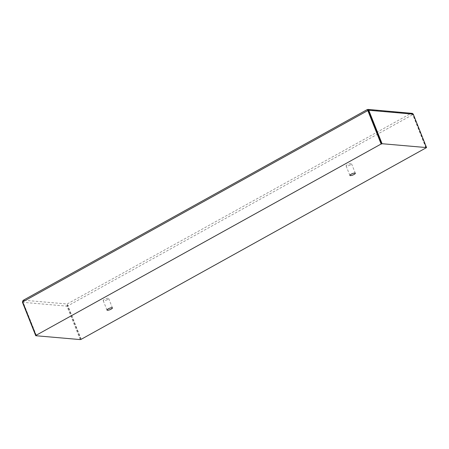 <?xml version="1.0" encoding="UTF-8"?>
<svg xmlns="http://www.w3.org/2000/svg" width="449" height="449" viewBox="0 0 449 449"><rect width="100%" height="100%" fill="white"/><g stroke="black" fill="none" stroke-linecap="round" stroke-linejoin="round"><path stroke-width="0.34" stroke-dasharray="2.25 1.68" d="M107.39 299.606A2.93 0.746 -21.7 0 1 103.191 300.561A2.93 0.746 -21.7 0 1 105.638 298.787A2.93 0.746 -21.7 0 1 108.641 298.394A2.93 0.746 -21.7 0 1 107.39 299.606M350.299 164.935A2.93 0.746 -21.7 0 1 346.1 165.894A2.93 0.746 -21.7 0 1 348.547 164.115A2.93 0.746 -21.7 0 1 351.545 163.722A2.93 0.746 -21.7 0 1 350.299 164.935M36.341 335.397L23.006 301.969L23.814 300.83L23.017 301.952L23.932 301.133L23.561 300.196L22.804 300.802M67.361 304.45L81.185 339.304M67.552 304.927L67.502 305.825L67.872 305.859L413.029 114.495L410.998 113.373L411.845 113.232M425.972 147.912L412.687 114.45L411.25 114.007L412.676 114.467L411.368 114.31L410.998 113.373L67.176 303.99L23.561 300.196L367.377 109.578L410.998 113.373M23.017 301.952L22.658 301.924M80.814 339.27L67.502 305.825L66.923 306.145L67.176 303.99M80.231 339.59L66.923 306.145L22.45 302.278M426.264 147.749L413.029 114.495L412.676 114.467M412.687 114.45L413.243 114.141M23.236 300.302L23.561 300.196M67.457 304.781L67.479 305.836M67.429 304.624L67.518 305.825M112.424 307.907L108.641 298.394M106.98 310.074L103.191 300.561M355.333 173.235L351.545 163.722M349.883 175.402L346.1 165.894"/><path stroke-width="0.67" d="M111.172 309.12A2.93 0.746 -21.7 0 1 106.98 310.074A2.93 0.746 -21.7 0 1 109.427 308.3A2.93 0.746 -21.7 0 1 112.424 307.907A2.93 0.746 -21.7 0 1 111.172 309.12M354.081 174.448A2.93 0.746 -21.7 0 1 349.883 175.402A2.93 0.746 -21.7 0 1 352.336 173.628A2.93 0.746 -21.7 0 1 355.333 173.235A2.93 0.746 -21.7 0 1 354.081 174.448M382.077 143.719L381.498 144.039L368.186 110.594L367.63 110.213L368.214 110.583L367.753 110.516L368.186 110.594L367.815 110.561L381.128 144.006L35.971 335.369L36.341 335.397L35.757 335.723L80.231 339.59L81.185 339.304L426.55 147.586L382.077 143.719L368.769 110.274L368.326 109.55L367.299 109.55L23.236 300.302M35.971 335.369L22.658 301.924L23.561 300.196M367.939 109.41L412.429 113.389L413.243 114.141L426.55 147.586M368.214 110.583L368.769 110.274L413.243 114.141M367.54 109.977L367.815 110.561L22.658 301.924M381.498 144.039L381.128 144.006M22.804 300.802L22.45 302.278L35.757 335.723M22.736 302.115L22.45 302.278M368.034 110.46L367.563 110.039"/></g></svg>
